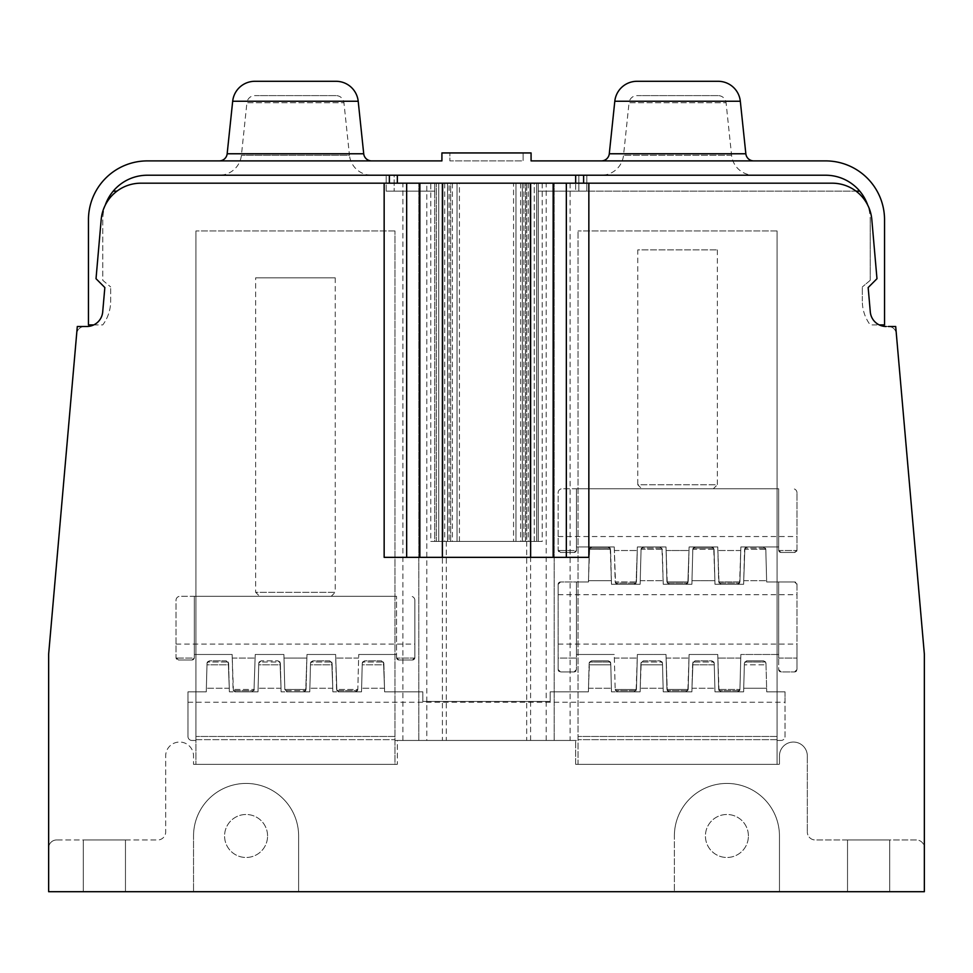 <?xml version="1.0" encoding="UTF-8"?>
<svg xmlns="http://www.w3.org/2000/svg" width="973" height="973" viewBox="0 0 973 973"><rect width="100%" height="100%" fill="white"/><g stroke="black" fill="none" stroke-linecap="round" stroke-linejoin="round"><path stroke-width="0.73" stroke-dasharray="4.87 3.65" d="M434.749 183.192L434.749 191.146L389.37 191.146L434.749 191.146L434.749 183.192L434.749 191.146L394.15 191.146L394.15 175.225L386.196 175.225L578.85 175.225L394.15 175.225L394.15 191.146L386.196 191.146L434.749 191.146L434.749 183.192L434.749 541.426L536.658 541.426L436.342 541.426L525.505 541.426L525.505 183.192L832.146 183.192L525.505 183.192L525.505 541.426L536.658 541.426L526.709 541.426L526.709 183.192L436.342 183.192L536.658 183.192L436.342 183.192L450.657 183.192L450.657 541.426L438.738 541.426L438.738 183.192L434.749 183.192L538.239 183.192L140.854 183.192A39.808 39.808 0 0 0 101.192 219.521L96.023 278.716L104.841 287.534L102.7 311.956A15.921 15.921 0 0 1 86.84 326.49L84.602 326.49A7.966 7.966 0 0 0 76.672 333.751L48.65 654.063L48.65 891.706L298.626 891.706L298.626 835.977A52.542 52.542 0 0 0 246.084 783.435A52.542 52.542 0 0 0 193.542 835.977L193.542 891.706L193.542 835.977A52.542 52.542 0 0 1 246.084 783.435A52.542 52.542 0 0 1 298.626 835.977L298.626 891.706L193.542 891.706L193.542 835.977L193.542 891.706L298.626 891.706L298.626 835.977A52.542 52.542 0 0 0 246.084 783.435A52.542 52.542 0 0 0 193.542 835.977A52.542 52.542 0 0 1 246.084 783.435A52.542 52.542 0 0 1 298.626 835.977L298.626 891.706L779.458 891.706L779.458 835.977A52.542 52.542 0 0 0 726.916 783.435A52.542 52.542 0 0 0 674.374 835.977L674.374 891.706L674.374 835.977A52.542 52.542 0 0 1 726.916 783.435A52.542 52.542 0 0 1 779.458 835.977L779.458 891.706L674.374 891.706L674.374 835.977L674.374 891.706L779.458 891.706L779.458 835.977A52.542 52.542 0 0 0 726.916 783.435A52.542 52.542 0 0 0 674.374 835.977A52.542 52.542 0 0 1 726.916 783.435A52.542 52.542 0 0 1 779.458 835.977L779.458 891.706L924.35 891.706L924.35 654.063L896.328 333.751A7.966 7.966 0 0 0 888.398 326.49L886.16 326.49A15.921 15.921 0 0 1 870.3 311.956L868.159 287.534L876.977 278.716L871.796 219.521A39.808 39.808 0 0 0 832.146 183.192A39.808 39.808 0 0 1 867.746 205.194A44.576 44.576 0 0 1 870.215 219.813A44.576 44.576 0 0 0 867.734 205.169A39.808 39.808 0 0 0 832.146 183.192L434.749 183.192L538.239 183.192L534.262 183.192L534.262 541.426L538.239 541.426L538.239 191.146L859.779 191.146A44.576 44.576 0 0 0 825.627 175.225A44.576 44.576 0 0 1 867.746 205.194A39.808 39.808 0 0 1 871.808 219.521L876.977 278.716L868.159 287.534L870.3 311.956A15.921 15.921 0 0 0 883.472 326.259M523.912 183.192L523.912 541.426L513.562 541.426L513.562 183.192L525.566 183.192L515.958 183.192L515.958 541.426L515.958 183.192M513.562 183.192L534.262 183.192L534.262 541.426L513.562 541.426M452.384 183.192L452.384 541.426L438.738 541.426L438.738 183.192L459.426 183.192L447.556 183.192L457.042 183.192L450.657 183.192L450.657 541.426L442.995 541.426L442.995 183.192L442.995 541.426L436.342 541.426L436.342 183.192L436.342 541.426L526.709 541.426M442.399 541.426L442.399 740.453L530.601 740.453L526.697 740.453L526.697 183.192L536.658 183.192L522.343 183.192L522.331 541.426L522.343 183.192M542.216 183.192L542.229 541.426L538.239 541.426L538.239 183.192L538.239 191.146L578.85 191.146L578.85 175.225L586.804 175.225L586.804 191.146L578.85 191.146L578.85 175.225L586.804 175.225L586.804 191.146L859.779 191.146A44.576 44.576 0 0 0 825.627 175.225A44.576 44.576 0 0 1 859.779 191.146A44.576 44.576 0 0 0 825.627 175.225L147.361 175.225A44.576 44.576 0 0 0 113.221 191.146L116.967 191.146A39.808 39.808 0 0 1 140.854 183.192A39.808 39.808 0 0 0 105.242 205.194A44.576 44.576 0 0 0 102.785 219.813L102.785 280.333L110.667 286.95L102.785 280.333L102.785 219.813A44.576 44.576 0 0 1 147.361 175.225A44.576 44.576 0 0 0 113.221 191.146A44.576 44.576 0 0 1 147.361 175.225A44.576 44.576 0 0 0 113.221 191.146M434.749 191.146L434.749 541.426L430.771 541.426L430.771 183.192M856.033 191.146L859.779 191.146M538.239 183.192L538.239 191.146M575.663 183.192L575.663 175.225L575.663 191.146L575.663 175.225L825.627 175.225L586.804 175.225L586.804 191.146L586.804 175.225L825.627 175.225L147.361 175.225L397.337 175.225L397.337 183.192M888.495 326.49A7.966 7.966 0 0 1 896.328 333.751L924.35 654.063L895.695 326.49L886.16 326.49A15.921 15.921 0 0 1 879.215 324.897L870.215 324.897A39.808 39.808 0 0 1 862.321 301.107A39.808 39.808 0 0 0 870.215 324.897L884.542 324.897L884.542 219.813A58.915 58.915 0 0 0 825.627 160.898L531.076 160.898L531.076 152.943L441.912 152.943L441.912 160.898L147.361 160.898A58.915 58.915 0 0 0 88.458 219.813L88.458 324.897L102.785 324.897A39.808 39.808 0 0 0 110.667 301.107L110.667 286.95L110.667 301.107A39.808 39.808 0 0 1 102.785 324.897L93.785 324.897A15.921 15.921 0 0 1 86.84 326.49L77.305 326.49L48.65 654.063M924.35 847.921L924.35 654.063L924.35 847.921A7.966 7.966 0 0 0 916.384 839.967L815.289 839.967A7.966 7.966 0 0 1 807.322 832A7.966 7.966 0 0 0 815.289 839.967L916.384 839.967A7.966 7.966 0 0 1 924.35 847.921M807.322 755.972L807.322 832L807.322 755.972A13.926 13.926 0 0 0 793.396 742.046A13.926 13.926 0 0 0 779.458 755.972L779.458 764.328L779.458 755.972A13.926 13.926 0 0 1 793.396 742.046A13.926 13.926 0 0 1 807.322 755.972M575.663 764.328L779.458 764.328L575.663 764.328L575.663 740.453L575.663 764.328M426.794 740.453L578.047 740.453L397.337 740.453L426.794 740.453L426.794 183.192M870.215 280.333L870.215 219.813L870.215 280.333L862.321 286.95L870.215 280.333M862.321 301.107L862.321 286.95L862.321 301.107M523.912 541.426L449.088 541.426L449.088 183.192M56.616 839.967A7.966 7.966 0 0 0 48.65 847.921A7.966 7.966 0 0 1 56.616 839.967L157.711 839.967A7.966 7.966 0 0 0 165.678 832L165.678 755.972A13.926 13.926 0 0 1 179.604 742.046A13.926 13.926 0 0 1 193.542 755.972L193.542 764.328L397.337 764.328L397.337 740.453L394.953 740.453L575.663 740.453L397.337 740.453L397.337 764.328L193.542 764.328L193.542 755.972A13.926 13.926 0 0 0 179.604 742.046A13.926 13.926 0 0 0 165.678 755.972L165.678 832A7.966 7.966 0 0 1 157.711 839.967L56.616 839.967M542.229 541.426L430.771 541.426M219.241 175.225L371.637 175.225L219.241 175.225A22.294 22.294 0 0 0 241.413 155.266L246.923 102.749L343.943 102.749L349.465 155.266L241.413 155.266L349.465 155.266A22.294 22.294 0 0 0 371.637 175.225M601.363 175.225L753.759 175.225L601.363 175.225A22.294 22.294 0 0 0 623.535 155.266L629.057 102.749L726.065 102.749L731.587 155.266A22.294 22.294 0 0 0 753.759 175.225M386.196 191.146L386.196 175.225L386.196 191.146M76.685 333.69A7.966 7.966 0 0 1 84.493 326.49M93.785 324.897A15.921 15.921 0 0 0 102.7 311.956L104.841 287.534L96.023 278.716L101.192 219.521A39.808 39.808 0 0 1 105.242 205.194A39.808 39.808 0 0 0 101.192 219.521L96.023 278.716L104.841 287.534L102.7 311.956A15.921 15.921 0 0 1 93.785 324.897M83.277 839.967L125.468 839.967L83.277 839.967L83.277 891.706L83.277 839.967M125.468 891.706L83.277 891.706L125.468 891.706L125.468 839.967L125.468 891.706M847.519 891.706L889.711 891.706L847.519 891.706L847.519 839.967L847.519 891.706M267.575 835.977A21.491 21.491 0 0 0 246.084 814.486A21.491 21.491 0 0 0 224.581 835.977A21.491 21.491 0 0 0 246.084 857.481A21.491 21.491 0 0 0 267.575 835.977A21.491 21.491 0 0 1 246.084 857.481A21.491 21.491 0 0 1 224.581 835.977A21.491 21.491 0 0 1 246.084 814.486A21.491 21.491 0 0 1 267.575 835.977M748.407 835.977A21.491 21.491 0 0 0 726.916 814.486A21.491 21.491 0 0 0 705.425 835.977A21.491 21.491 0 0 0 726.916 857.481A21.491 21.491 0 0 0 748.407 835.977A21.491 21.491 0 0 1 726.916 857.481A21.491 21.491 0 0 1 705.425 835.977A21.491 21.491 0 0 1 726.916 814.486A21.491 21.491 0 0 1 748.407 835.977M889.711 839.967L847.519 839.967L889.711 839.967L889.711 891.706L889.711 839.967M578.047 764.328L777.074 764.328L777.074 230.954L777.074 764.328L578.047 764.328L578.047 230.954L578.047 764.328M195.926 740.453L191.949 740.453L195.926 740.453L195.926 739.65L394.953 739.65L394.953 736.476L394.953 740.453L394.953 739.65L195.926 739.65L195.926 230.954L195.926 764.328L394.953 764.328L394.953 230.954L394.953 764.328L195.926 764.328L195.926 230.954L195.926 740.453M777.074 740.453L781.051 740.453L777.074 740.453L777.074 739.65L578.047 739.65L777.074 739.65L777.074 740.453M191.949 740.453A3.977 3.977 0 0 1 187.971 736.476L187.971 691.827L187.971 736.476A3.977 3.977 0 0 0 191.949 740.453M206.276 691.827L187.971 691.827L206.276 691.827L206.981 664.827L206.276 691.827L187.971 691.827L206.276 691.827L206.361 688.252L206.276 691.827M228.655 664.827L229.36 691.827L228.619 663.172L228.655 664.827L206.981 664.827L207.018 663.172L206.361 688.252L207.018 663.172L206.981 664.827L228.655 664.827M258.015 691.827L229.36 691.827L258.015 691.827L258.721 664.827L258.015 691.827L229.36 691.827L229.275 688.252L229.36 691.827L258.015 691.827L258.113 688.252L258.015 691.827M280.406 664.827L281.112 691.827L280.358 663.172L280.406 664.827L258.721 664.827L258.769 663.172L258.113 688.252L258.769 663.172L258.721 664.827L280.406 664.827M309.767 691.827L281.112 691.827L309.767 691.827L310.472 664.827L309.767 691.827L281.112 691.827L281.015 688.252L281.112 691.827L309.767 691.827L309.864 688.252L309.767 691.827M332.146 664.827L332.851 691.827L332.109 663.172L332.146 664.827L310.472 664.827L310.521 663.172L309.864 688.252L310.521 663.172L310.472 664.827L332.146 664.827M361.506 691.827L332.851 691.827L361.506 691.827L362.224 664.827L361.506 691.827L332.851 691.827L332.766 688.252L332.851 691.827L361.506 691.827L361.603 688.252L361.506 691.827M383.897 664.827L384.603 691.827L422.817 691.827L384.603 691.827L383.849 663.172L383.897 664.827L362.224 664.827L362.26 663.172L361.603 688.252L362.26 663.172L362.224 664.827L383.897 664.827M422.817 701.448L422.817 691.827L422.817 701.448L550.183 701.448L422.817 701.448L550.183 701.448L550.183 691.827L550.183 701.448L550.183 691.827L588.397 691.827L550.183 691.827L588.397 691.827L589.103 664.827L588.397 691.827L588.495 688.252L588.397 691.827L550.183 691.827L550.183 701.448L422.817 701.448L422.817 691.827L422.817 701.448M610.776 664.827L611.482 691.827L610.74 663.172L611.482 691.827L610.74 663.172L608.344 660.837L591.535 660.837L589.151 663.172L588.495 688.252L589.48 662.005L589.151 663.172L591.535 660.837L589.48 662.005L591.535 660.837L608.344 660.837L591.535 660.837L608.344 660.837L610.399 662.005L610.74 663.172L608.344 660.837L610.399 662.005L610.776 664.827L589.103 664.827L610.776 664.827M640.137 691.827L611.482 691.827L640.137 691.827L640.854 664.827L640.137 691.827L611.482 691.827L640.137 691.827L640.234 688.252L640.137 691.827M662.528 664.827L663.233 691.827L691.888 691.827L663.233 691.827L662.479 663.172L663.233 691.827L662.479 663.172L662.528 664.827L640.854 664.827L640.891 663.172L640.234 688.252L641.231 662.005L640.854 664.827L662.528 664.827M691.888 691.827L692.594 664.827L691.888 691.827L663.233 691.827L691.888 691.827L691.985 688.252L691.888 691.827M714.267 664.827L714.973 691.827L743.627 691.827L714.973 691.827L714.231 663.172L714.973 691.827L714.231 663.172L714.267 664.827L692.594 664.827L692.642 663.172L692.594 664.827L714.267 664.827M743.627 691.827L744.345 664.827L743.627 691.827L714.973 691.827L743.627 691.827L743.725 688.252L743.627 691.827M766.019 664.827L766.724 691.827L785.029 691.827L766.724 691.827L765.97 663.172L766.724 691.827L765.97 663.172L763.586 660.837L746.765 660.837L744.381 663.172L744.345 664.827L744.722 662.005L746.765 660.837L763.586 660.837L765.642 662.005L766.019 664.827L744.345 664.827L766.019 664.827M785.029 736.476L785.029 691.827L785.029 736.476A3.977 3.977 0 0 1 781.051 740.453A3.977 3.977 0 0 0 785.029 736.476M578.047 740.453L578.047 230.954L578.047 740.453M394.953 736.476L394.953 230.954L394.953 736.476L195.926 736.476L394.953 736.476M777.074 736.476L777.074 230.954L777.074 736.476L578.047 736.476L777.074 736.476M777.074 230.954L578.047 230.954L777.074 230.954M785.029 691.827L785.029 702.238L785.029 691.827L766.724 691.827L785.029 691.827M384.603 691.827L422.817 691.827L384.603 691.827L384.505 688.252L384.603 691.827M187.971 691.827L187.971 702.238L187.971 691.827M617.575 691.827L634.055 691.827L636.439 689.504L615.191 689.504L614.267 654.476L576.454 654.476L576.454 658.052L576.454 654.476L614.267 654.476L615.179 689.468L615.52 690.66L615.191 689.504L617.575 691.827L634.055 691.827L636.439 689.468L637.364 654.476L637.266 658.052L637.364 654.476L666.019 654.476L637.364 654.476L636.111 690.66L634.055 691.827L636.439 689.504L637.266 658.052L636.439 689.504L615.179 689.456L617.575 691.827L634.055 691.827L617.575 691.827L615.52 690.66L617.575 691.827M662.151 662.005L662.479 663.172L660.095 660.837L662.479 663.172L660.095 660.837L643.275 660.837L660.095 660.837L643.275 660.837L640.891 663.172L643.275 660.837L660.095 660.837L662.151 662.005L641.231 662.005L662.151 662.005M669.315 691.827L685.795 691.827L688.191 689.468L666.931 689.468L666.019 654.476L667.271 690.66L666.019 654.476L637.364 654.476L666.019 654.476L666.931 689.456L688.191 689.468L689.103 654.476L689.006 658.052L689.103 654.476L717.758 654.476L689.103 654.476L687.85 690.66L685.795 691.827L688.191 689.504L689.006 658.052L688.191 689.504L685.795 691.827L669.315 691.827L667.271 690.66L669.315 691.827L685.795 691.827L669.315 691.827L666.931 689.456L669.315 691.827M691.985 688.252L692.971 662.005L691.985 688.252L714.887 688.252L691.985 688.252M713.89 662.005L714.231 663.172L711.835 660.837L714.231 663.172L711.835 660.837L695.026 660.837L711.835 660.837L695.026 660.837L692.642 663.172L695.026 660.837L711.835 660.837L713.89 662.005L692.971 662.005L713.89 662.005M721.066 691.827L737.546 691.827L739.93 689.468L739.602 690.66L737.546 691.827L739.602 690.66L739.93 689.468L718.67 689.456L739.93 689.468L740.854 654.476L739.93 689.468L737.546 691.827L721.066 691.827L719.011 690.66L717.758 654.476L718.682 689.504L721.066 691.827L737.546 691.827L721.066 691.827L718.682 689.504L717.758 654.476L689.103 654.476L717.758 654.476L718.67 689.456L721.066 691.827M743.725 688.252L744.381 663.172L743.725 688.252L766.627 688.252L743.725 688.252M740.757 658.052L739.93 689.504L740.854 654.476L740.757 658.052L717.855 658.052L740.757 658.052M558.149 658.052L558.149 584.359L558.149 594.71L558.149 584.359L560.533 581.976L588.458 581.976L588.495 580.723L588.458 581.976L560.533 581.976L558.149 584.359A2.384 2.384 0 0 1 560.533 581.976L576.454 581.976L576.454 669.533L576.454 658.052L576.454 669.533L574.07 671.929L560.533 671.929L558.149 669.533L558.149 658.052L576.454 658.052L558.149 658.052M778.668 654.476L740.854 654.476L778.668 654.476L778.668 658.052L778.668 654.476L740.854 654.476L778.668 654.476L778.668 581.976L794.588 581.976L766.663 581.976L766.627 580.723L766.663 581.976L794.588 581.976L796.972 584.359L794.588 581.976A2.384 2.384 0 0 1 796.972 584.359L796.972 669.533L796.972 644.065L796.972 669.533L794.588 671.929L781.051 671.929L778.668 669.533L778.668 581.976L766.663 581.976L794.588 581.976A2.384 2.384 0 0 1 796.972 584.359L796.972 669.533A2.384 2.384 0 0 1 794.588 671.929L781.051 671.929A2.384 2.384 0 0 1 778.668 669.533L778.668 654.476M558.149 669.533L558.149 584.359A2.384 2.384 0 0 1 560.533 581.976L576.454 581.976L576.454 654.476L614.267 654.476L576.454 654.476L576.454 581.976L588.458 581.976L589.31 549.295L588.458 581.976L576.454 581.976L576.454 669.533L574.07 671.929A2.384 2.384 0 0 0 576.454 669.533A2.384 2.384 0 0 1 574.07 671.929L560.533 671.929L558.149 669.533A2.384 2.384 0 0 0 560.533 671.929A2.384 2.384 0 0 1 558.149 669.533M743.627 584.299L743.725 580.723L743.627 584.299L714.973 584.299L743.627 584.299L714.973 584.299L714.887 580.723L714.973 584.299L743.627 584.299L744.552 549.295L743.627 584.299M691.888 584.299L691.985 580.723L691.888 584.299L663.233 584.299L691.888 584.299L663.233 584.299L662.321 549.271L659.925 546.948L662.321 549.283L641.061 549.295L640.137 584.299L640.234 580.723L640.137 584.299L611.482 584.299L640.137 584.299L611.482 584.299L610.229 548.103L610.57 549.271L589.31 549.271L588.495 580.723L589.65 548.103L589.31 549.295L591.706 546.948L608.186 546.948L610.57 549.283L611.482 584.299L640.137 584.299L641.061 549.271L640.234 580.723L641.061 549.271L643.445 546.948L659.925 546.948L643.445 546.948L659.925 546.948L643.445 546.948L641.061 549.271L641.389 548.103L661.981 548.103L663.233 584.299L691.888 584.299L692.8 549.295L691.888 584.299M765.812 549.319L766.663 581.976L765.812 549.283L763.416 546.948L765.812 549.271L766.627 580.723L765.812 549.271L744.552 549.295L746.936 546.948L763.416 546.948L746.936 546.948L763.416 546.948L746.936 546.948L744.88 548.103L743.725 580.723L744.88 548.103L746.936 546.948L744.552 549.295L765.812 549.319M721.066 584.299L737.546 584.299L739.602 583.131L740.854 546.948L739.93 581.976L740.854 546.948L778.668 546.948L740.854 546.948L778.668 546.948L778.668 550.061L778.668 546.948L740.854 546.948L739.93 581.976L737.546 584.299L739.93 581.951L718.682 581.976L717.758 546.948L689.103 546.948L717.758 546.948L719.011 583.131L717.758 546.948L718.682 581.939L721.066 584.299L737.546 584.299L739.93 581.927L718.682 581.939L721.066 584.299L737.546 584.299L721.066 584.299L719.011 583.131L721.066 584.299M714.887 580.723L713.72 548.103L714.06 549.271L692.8 549.271L691.985 580.723L692.8 549.271L695.196 546.948L711.677 546.948L714.06 549.283L714.887 580.723L691.985 580.723L714.887 580.723M714.973 584.299L714.06 549.283L714.973 584.299M693.141 548.103L692.8 549.271L693.141 548.103L713.72 548.103L711.677 546.948L695.196 546.948L711.677 546.948L695.196 546.948L692.8 549.295L714.06 549.319L711.677 546.948L713.72 548.103L693.141 548.103L695.196 546.948L693.141 548.103M669.315 584.299L685.795 584.299L687.85 583.131L689.103 546.948L689.006 550.523L666.104 550.523L666.019 546.948L666.931 581.976L669.315 584.299L685.795 584.299L687.85 583.131L689.006 550.523L666.104 550.523L666.931 581.976L666.019 546.948L637.364 546.948L666.019 546.948L637.364 546.948L636.111 583.131L637.266 550.523L636.439 581.976L615.179 581.939L614.267 546.948L576.454 546.948L614.267 546.948L614.364 550.523L614.267 546.948L576.454 546.948L576.454 550.061L576.454 546.948L614.267 546.948L615.52 583.131L615.179 581.939L636.439 581.951L634.055 584.299L636.111 583.131L634.055 584.299L617.575 584.299L634.055 584.299L636.439 581.927L637.364 546.948L666.019 546.948L667.271 583.131L687.85 583.131L667.271 583.131L669.315 584.299L666.931 581.939L688.191 581.951L689.103 546.948L717.758 546.948L689.103 546.948L688.191 581.951L685.795 584.299L688.191 581.927L666.931 581.939L669.315 584.299L685.795 584.299L669.315 584.299M611.397 580.723L610.57 549.271L611.397 580.723L588.495 580.723L611.397 580.723M591.706 546.948L608.186 546.948L591.706 546.948L608.186 546.948L610.57 549.319L589.31 549.295L591.706 546.948L589.65 548.103L610.229 548.103L608.186 546.948L610.229 548.103L589.65 548.103L591.706 546.948M576.417 550.523L574.07 552.457L560.533 552.457L558.149 550.061L560.533 552.457A2.384 2.384 0 0 1 558.149 550.061L558.149 536.537L558.149 550.061A2.384 2.384 0 0 0 560.533 552.457L574.07 552.457L576.417 550.523L558.186 550.523L576.417 550.523M778.704 550.523L781.051 552.457L794.588 552.457L796.972 550.061L794.588 552.457A2.384 2.384 0 0 0 796.972 550.061L796.972 492.752L796.972 550.061A2.384 2.384 0 0 1 794.588 552.457L781.051 552.457L778.704 550.523L796.923 550.523L778.704 550.523M778.668 488.762L778.668 550.061A2.384 2.384 0 0 0 781.051 552.457A2.384 2.384 0 0 1 778.668 550.061L778.668 488.762L778.668 546.948L778.668 488.762L576.454 488.762L576.454 546.948L576.454 488.762L778.668 488.762M576.454 550.061L576.454 488.762L562.126 488.762A3.977 3.977 0 0 0 558.149 492.752L558.149 550.061L558.149 492.752A3.977 3.977 0 0 1 562.126 488.762L576.454 488.762L576.454 550.061A2.384 2.384 0 0 1 574.07 552.457A2.384 2.384 0 0 0 576.454 550.061M615.52 583.131L617.575 584.299L615.179 581.939L617.575 584.299L634.055 584.299L617.575 584.299L615.52 583.131L636.111 583.131L615.52 583.131M641.779 488.762L713.343 488.762L641.779 488.762L637.753 484.749L717.369 484.749L713.343 488.762M765.471 548.103L765.812 549.271L763.416 546.948L765.471 548.103L744.88 548.103L765.471 548.103M662.321 549.319L641.061 549.295L643.445 546.948L641.389 548.103L661.981 548.103L659.925 546.948L662.321 549.319M574.07 671.929L560.533 671.929L574.07 671.929M560.533 552.457L574.07 552.457L560.533 552.457M794.588 552.457L781.051 552.457L794.588 552.457M796.972 492.752A3.977 3.977 0 0 0 792.995 488.762A3.977 3.977 0 0 1 796.972 492.752M717.369 249.903L717.369 484.749L637.753 484.749L637.753 249.903L717.369 249.903L637.753 249.903M384.505 688.252L383.52 662.005L384.505 688.252L361.603 688.252L384.505 688.252M362.601 662.005L362.26 663.172L364.644 660.837L362.26 663.172L364.644 660.837L381.465 660.837L364.644 660.837L381.465 660.837L383.849 663.172L381.465 660.837L364.644 660.837L362.601 662.005L383.52 662.005L362.601 662.005M338.945 691.827L355.425 691.827L357.809 689.492L357.48 690.66L355.425 691.827L357.809 689.504L358.733 654.476L357.809 689.492L336.549 689.468L338.945 691.827L355.425 691.827L338.945 691.827L355.425 691.827L357.809 689.456L336.549 689.468L335.734 658.052L336.889 690.66L335.636 654.476L306.982 654.476L335.636 654.476L336.549 689.468L338.945 691.827L336.889 690.66L338.945 691.827M332.766 688.252L331.769 662.005L332.766 688.252L309.864 688.252L332.766 688.252M310.849 662.005L310.521 663.172L312.905 660.837L310.521 663.172L312.905 660.837L329.713 660.837L312.905 660.837L329.713 660.837L332.109 663.172L329.713 660.837L312.905 660.837L310.849 662.005L331.769 662.005L310.849 662.005M287.193 691.827L303.673 691.827L305.729 690.66L306.982 654.476L306.884 658.052L283.982 658.052L283.897 654.476L284.809 689.504L283.897 654.476L255.242 654.476L283.897 654.476L255.242 654.476L253.989 690.66L255.242 654.476L283.897 654.476L284.809 689.468L306.069 689.504L306.884 658.052L283.982 658.052L284.809 689.504L287.193 691.827L303.673 691.827L305.729 690.66L306.982 654.476L335.636 654.476L306.982 654.476L306.069 689.492L303.673 691.827L287.193 691.827L303.673 691.827L306.069 689.456L284.809 689.468L285.15 690.66L305.729 690.66L285.15 690.66L287.193 691.827L284.809 689.468L287.193 691.827M281.015 688.252L280.029 662.005L281.015 688.252L258.113 688.252L281.015 688.252M259.11 662.005L258.769 663.172L261.153 660.837L258.769 663.172L261.153 660.837L259.11 662.005L280.029 662.005L277.974 660.837L261.153 660.837L277.974 660.837L261.153 660.837L277.974 660.837L280.029 662.005L259.11 662.005M235.454 691.827L251.934 691.827L254.318 689.492L233.058 689.468L232.146 654.476L232.243 658.052L232.146 654.476L194.332 654.476L232.146 654.476L194.332 654.476L194.332 657.602L194.332 654.476L232.146 654.476L233.398 690.66L233.058 689.504L235.454 691.827L251.934 691.827L235.454 691.827L251.934 691.827L254.318 689.456L233.058 689.468L235.454 691.827L233.398 690.66L235.454 691.827M229.275 688.252L228.278 662.005L229.275 688.252L206.361 688.252L229.275 688.252M207.358 662.005L207.018 663.172L209.414 660.837L207.018 663.172L209.414 660.837L226.222 660.837L209.414 660.837L226.222 660.837L228.619 663.172L226.222 660.837L209.414 660.837L207.358 662.005L228.278 662.005L207.358 662.005M194.296 658.052L191.949 659.986L178.412 659.986L176.028 657.602L178.412 659.986A2.384 2.384 0 0 1 176.028 657.602L176.028 644.065L176.028 657.602A2.384 2.384 0 0 0 178.412 659.986L191.949 659.986L194.296 658.052L176.064 658.052L194.296 658.052M396.546 654.476L358.733 654.476L396.546 654.476L396.546 657.602L396.546 654.476L358.733 654.476L396.546 654.476L396.546 596.303L396.546 657.602A2.384 2.384 0 0 0 398.93 659.986L412.467 659.986L414.851 657.602L412.467 659.986A2.384 2.384 0 0 0 414.851 657.602L414.851 600.28L414.851 657.602A2.384 2.384 0 0 1 412.467 659.986L398.93 659.986L396.583 658.052L398.93 659.986A2.384 2.384 0 0 1 396.546 657.602L396.546 654.476M396.546 596.303L194.332 596.303L194.332 654.476L194.332 596.303L396.546 596.303M194.332 657.602L194.332 596.303L180.005 596.303A3.977 3.977 0 0 0 176.028 600.28L176.028 657.602L176.028 600.28A3.977 3.977 0 0 1 180.005 596.303L194.332 596.303L194.332 657.602A2.384 2.384 0 0 1 191.949 659.986A2.384 2.384 0 0 0 194.332 657.602M259.633 596.303L331.246 596.303L259.633 596.303L255.631 592.302L335.247 592.302L331.246 596.303M178.412 659.986L191.949 659.986L178.412 659.986M412.467 659.986L398.93 659.986L412.467 659.986M414.851 600.28A3.977 3.977 0 0 0 410.874 596.303A3.977 3.977 0 0 1 414.851 600.28M335.247 277.84L335.247 592.302L255.631 592.302L255.631 277.84L335.247 277.84L255.631 277.84M280.358 663.172L277.974 660.837L280.358 663.172M744.381 663.172L746.765 660.837L763.586 660.837L765.97 663.172L763.586 660.837L746.765 660.837L744.381 663.172M796.972 669.533L794.588 671.929L781.051 671.929L778.668 669.533A2.384 2.384 0 0 0 781.051 671.929L794.588 671.929A2.384 2.384 0 0 0 796.972 669.533M394.953 230.954L195.926 230.954L394.953 230.954M418.828 740.453L418.828 183.192L418.828 740.453M554.172 740.453L554.172 183.192L554.172 740.453M588.847 557.347L384.153 557.347M879.215 324.897A15.921 15.921 0 0 1 870.3 311.956L868.159 287.534L876.977 278.716L871.796 219.521A39.808 39.808 0 0 0 867.746 205.194M371.637 160.898L219.241 160.898L371.637 160.898M753.759 160.898L601.363 160.898L753.759 160.898M449.879 152.943L523.121 152.943L449.879 152.943L449.879 160.898L523.121 160.898L523.121 152.943L523.121 160.898L449.879 160.898L449.879 152.943M636.962 81.294L718.147 81.294M254.841 81.294L336.026 81.294M575.663 175.225L397.337 175.225M336.026 95.622L254.841 95.622A7.966 7.966 0 0 0 246.923 102.749L343.943 102.749A7.966 7.966 0 0 0 336.026 95.622L254.841 95.622M718.147 95.622L636.962 95.622A7.966 7.966 0 0 0 629.057 102.749L726.065 102.749A7.966 7.966 0 0 0 718.147 95.622L636.962 95.622M447.556 541.426L447.556 183.192M452.384 541.426L449.088 541.426M525.578 541.426L525.566 183.192M526.697 740.453L442.399 740.453M530.601 740.453L530.601 541.426M447.495 183.192L447.495 541.426L447.495 183.192M570.093 183.192L570.093 740.453M402.907 740.453L402.907 183.192M588.495 688.252L611.397 688.252L588.495 688.252M663.136 688.252L640.234 688.252L663.136 688.252M744.722 662.005L765.642 662.005L744.722 662.005M739.602 690.66L719.011 690.66L739.602 690.66M614.364 658.052L637.266 658.052L614.364 658.052M666.104 658.052L689.006 658.052L666.104 658.052M778.668 658.052L796.972 658.052L778.668 658.052M743.725 580.723L766.627 580.723L743.725 580.723M640.234 580.723L663.136 580.723L640.234 580.723M614.364 550.523L637.266 550.523L614.364 550.523M740.757 550.523L717.855 550.523L740.757 550.523M719.011 583.131L739.602 583.131L719.011 583.131M636.111 690.66L615.52 690.66L636.111 690.66M687.85 690.66L667.271 690.66L687.85 690.66M610.399 662.005L589.48 662.005L610.399 662.005M336.889 690.66L357.48 690.66L336.889 690.66M358.636 658.052L335.734 658.052L358.636 658.052M232.243 658.052L255.145 658.052L232.243 658.052M414.802 658.052L396.583 658.052L414.802 658.052M233.398 690.66L253.989 690.66L233.398 690.66M546.206 740.453L546.206 183.192M609.28 153.77L745.841 153.77M740.319 101.253L614.802 101.253M389.37 183.192L389.37 175.225M583.618 183.192L583.618 175.225M227.159 153.77L363.72 153.77M232.681 101.253L358.198 101.253M731.587 155.266L623.535 155.266L731.587 155.266M520.616 183.192L520.616 541.426M528.303 183.192L528.303 541.426M444.697 183.192L444.697 541.426M530.005 541.426L530.005 183.192L530.005 541.426M446.303 541.426L446.291 740.453M187.971 702.238L785.029 702.238M558.149 644.065L796.972 644.065M558.149 594.71L796.972 594.71M558.149 536.537L796.972 536.537M176.028 644.065L414.851 644.065M457.042 541.426L457.042 183.192L457.042 541.426M459.426 541.426L459.426 183.192M536.658 541.426L536.658 183.192L536.658 541.426"/><path stroke-width="1.46" d="M883.472 326.259A15.921 15.921 0 0 0 886.16 326.49A15.921 15.921 0 0 1 870.3 311.956L868.159 287.534L876.977 278.716L871.808 219.521A39.808 39.808 0 0 0 832.146 183.192L140.854 183.192A39.808 39.808 0 0 0 101.192 219.521L96.023 278.716L104.841 287.534L102.7 311.956A15.921 15.921 0 0 1 86.84 326.49L84.602 326.49A7.966 7.966 0 0 0 84.493 326.49M859.779 191.146L856.033 191.146M867.734 205.169A44.576 44.576 0 0 0 825.627 175.225L147.361 175.225A44.576 44.576 0 0 0 105.242 205.194A39.808 39.808 0 0 1 116.967 191.146L113.221 191.146M888.495 326.49A7.966 7.966 0 0 0 888.398 326.49L895.695 326.49L924.35 654.063L924.35 891.706L48.65 891.706L48.65 654.063L76.672 333.751A7.966 7.966 0 0 1 76.685 333.69M48.65 654.063L77.305 326.49L86.84 326.49A15.921 15.921 0 0 0 93.785 324.897L88.458 324.897L88.458 219.813A58.915 58.915 0 0 1 147.361 160.898L441.912 160.898L441.912 152.943L531.076 152.943L531.076 160.898L825.627 160.898A58.915 58.915 0 0 1 884.542 219.813L884.542 324.897L879.215 324.897M384.153 183.192L384.153 557.347L588.847 557.347L588.847 183.192M753.759 160.898A7.966 7.966 0 0 1 745.841 153.77L740.319 101.253A22.294 22.294 0 0 0 718.147 81.294L636.962 81.294A22.294 22.294 0 0 0 614.802 101.253L609.28 153.77A7.966 7.966 0 0 1 601.363 160.898M358.198 101.253L232.681 101.253A22.294 22.294 0 0 1 254.841 81.294L336.026 81.294A22.294 22.294 0 0 1 358.198 101.253L363.72 153.77A7.966 7.966 0 0 0 371.637 160.898M219.241 160.898A7.966 7.966 0 0 0 227.159 153.77L232.681 101.253M397.337 175.225L397.337 183.192M575.663 175.225L575.663 183.192M406.665 557.347L406.665 183.192M419.862 183.192L419.862 557.347M442.374 183.192L442.374 557.347M530.626 183.192L530.626 557.347M553.151 183.192L553.151 557.347M566.335 183.192L566.335 557.347M609.28 153.77L745.841 153.77M614.802 101.253L740.319 101.253M363.72 153.77L227.159 153.77M389.37 175.225L389.37 183.192M583.618 175.225L583.618 183.192"/></g></svg>
